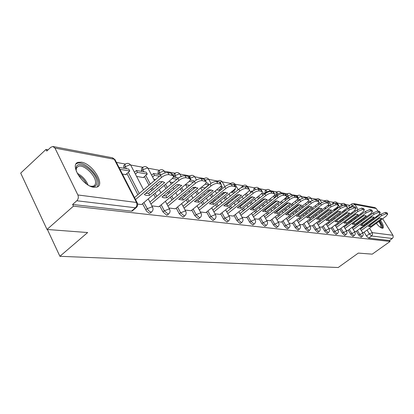 <?xml version="1.0" encoding="UTF-8"?>
<svg xmlns="http://www.w3.org/2000/svg" width="414" height="414" viewBox="0 0 414 414"><rect width="100%" height="100%" fill="white"/><g stroke="black" fill="none" stroke-linecap="round" stroke-linejoin="round"><path stroke-width="0.62" d="M356.335 231.188L358.695 235.074L361.22 237.155M348.257 230.153L350.648 234.127L352.956 236.337L353.245 236.239M339.863 229.082L342.295 233.139L344.66 235.39L344.971 235.287M331.148 227.969L333.617 232.114L336.039 234.412L336.37 234.298M322.082 226.81L324.592 231.048L327.076 233.392L327.427 233.273M312.648 225.604L315.199 229.936L317.75 232.332L318.123 232.202M302.82 224.347L305.413 228.782L308.032 231.229L308.435 231.09M292.579 223.032L295.213 227.576L297.904 230.075L298.334 229.925M281.893 221.666L284.568 226.318L287.337 228.875L287.802 228.709M270.735 220.232L273.457 225.004L276.304 227.622L276.8 227.441M259.066 218.737L261.839 223.632L264.774 226.313L265.307 226.111M246.863 217.169L249.683 222.194L252.706 224.937L253.28 224.724M234.081 215.528L236.948 220.693L240.068 223.503L240.684 223.265M220.672 213.8L223.591 219.115L226.815 221.997L227.483 221.738M206.602 211.989L209.572 217.459L212.899 220.414L213.629 220.129M191.811 210.084L194.839 215.715L198.28 218.752L199.067 218.437M176.245 208.076L179.324 213.883L182.89 217.003L183.749 216.657M159.84 205.96L162.981 211.952L166.676 215.161L167.608 214.778M142.53 203.719L146.634 211.259L149.019 213.081L150.137 213.163L150.582 212.786M81.408 162.184L78.189 162.309C69.159 164.337 82.945 186.378 93.9 187.294L96.85 187.102C105.637 184.825 92.374 163.551 81.408 162.184M372.817 213.22L371.803 213.966M373.262 218.825L373.661 219.539M376.295 223.337C378.722 226.261 380.72 227.891 382.277 228.238L382.878 228.192C384.057 227.234 383.266 224.6 380.502 220.284M349.866 205.344L345.442 204.532M341.917 203.879L337.27 203.026M333.684 202.368L328.794 201.468M325.14 200.795L319.753 199.75L317.952 200.226M316.27 199.165L310.831 198.161M307.048 197.468L301.309 196.412M297.454 195.703L291.404 194.59M287.471 193.866L281.08 192.691M277.069 191.951L270.316 190.709M266.228 189.959L259.086 188.644M255.091 189.84L254.931 187.868L247.355 186.486M242.93 187.014L243.106 185.7L235.09 184.23M230.738 183.428L222.256 181.87M217.438 181.699L217.805 181.053L208.806 179.397M203.854 179.221L204.247 178.563L194.704 176.799M191.144 180.168L190.093 178.232L190.026 175.95L179.893 174.077M176.183 177.518L175.117 175.536L175.091 173.207L164.322 171.215M159.411 170.309L147.927 168.198M142.882 167.272L130.648 165.02M125.463 164.063L116.432 162.402M48.081 149.832L45.985 149.444L46.766 151.058L50.787 147.301L52.889 146.494L54.974 148.098L77.868 194.968L136.46 202.467L114.259 159.25L54.974 148.098M47.01 229.459L73.433 206.162L390.102 241.45L372.238 254.149L358.307 253.094L338.202 267.511L59.906 256.302L87.644 232.544L47.01 229.459L20.7 173.104L45.985 149.444M377.625 216.646L377.061 216.056M382.645 218.727L393.067 235.499L393.191 237.263L392.317 238.49L389.507 240.493L368.646 238.117L366.447 235.99L364.123 232.182M361.722 228.249L361.303 227.56M358.819 223.488L358.364 222.737M355.786 218.52L355.29 217.702M352.619 213.324L352.076 212.434M349.328 207.931L352.138 205.711L351.74 203.942L353.442 203.512L354.984 204.516L357.986 209.406M353.737 203.569L374.815 207.564L376.3 208.527L377.842 211.005M379.695 213.986L380.187 214.778M389.507 240.493L390.102 241.45M136.604 207.269L135.476 207.776L76.807 200.759L72.61 204.464L73.433 206.162M76.807 200.759C78.355 199.098 78.707 197.167 77.868 194.968M137.619 204.076L141.567 204.537M122.42 174.051L126.172 174.682L126.001 174.346M151.902 205.872L158.929 206.721M136.594 176.431L143.715 177.627L143.544 177.301M168.933 208.009L175.381 208.791M185.068 210.038L190.989 210.752M200.386 211.963L205.825 212.62M214.938 213.795L219.932 214.395M228.792 215.534L233.372 216.087M216.584 189.876L219.063 190.29L218.908 190.005M241.983 217.19L246.19 217.697M230.991 192.298L232.063 192.474L231.907 192.199M254.569 218.773L258.429 219.234M266.585 220.284L270.135 220.729L296.005 200.707C297.552 199.455 298.127 198.529 297.728 197.933L295.198 197.343C293.686 197.271 291.834 198.027 289.634 199.605L265.483 218.349M278.068 221.728L281.308 222.116M289.055 223.11L292.02 223.462M299.581 224.429L302.282 224.75M309.667 225.697L312.13 225.992M319.344 226.913L321.595 227.198L345.55 209.287C347.02 208.144 347.605 207.316 347.299 206.809L345.297 206.348L340.411 208.397L318.221 225.019M328.633 228.083L330.672 228.321M337.565 229.206L339.418 229.439L362.669 212.253L364.418 209.877L362.581 209.458L357.924 211.43L336.442 227.333M346.151 230.282L347.817 230.479M333.953 209.598L335.231 209.613M355.921 231.509L354.415 231.322M343.082 211.13L343.485 211.005M353.866 227.12L353.411 226.37M350.855 222.158L350.358 221.34M347.708 216.967L347.17 216.077M344.417 211.544L343.899 210.695M345.716 225.946L345.224 225.128M342.59 220.766L342.052 219.875M339.32 215.342L338.735 214.374M335.894 209.665L335.666 209.287M337.25 224.724L336.717 223.834M334 219.306L333.42 218.344M330.6 213.64L329.968 212.589M328.597 210.302L328.426 210.012M328.452 223.446L327.878 222.484M325.073 217.785L324.452 216.734M323.086 214.452L322.915 214.162M321.533 211.849L320.855 210.71M319.303 222.116L318.682 221.071M315.789 216.191L315.116 215.047M313.719 212.698L313.517 212.351M312.104 209.965L311.369 208.728M309.781 220.729L309.108 219.591M306.122 214.514L305.392 213.277M303.964 210.85L303.726 210.447M302.277 207.983L301.485 206.638M299.86 219.275L299.136 218.038M296.051 212.755L295.265 211.409M293.8 208.904L293.526 208.433M292.041 205.893L291.187 204.433M286.923 197.136L286.669 196.702L287.792 195.832L287.502 193.856C289.034 192.976 290.343 193.229 291.425 194.621L287.792 195.832L288.744 197.462M289.515 217.759L288.739 216.413M285.546 210.907L284.697 209.443M283.197 206.855L282.881 206.312M281.36 203.688L280.433 202.094M276.49 195.289L276.231 194.844L277.37 193.954L277.095 191.941C278.663 191.04 279.999 191.304 281.101 192.727L277.37 193.954L278.11 195.232M278.726 216.165L277.887 214.706M276.288 211.927L276.086 211.58M274.58 208.956L273.664 207.367M272.127 204.692L271.765 204.071M270.202 201.349L269.209 199.62M265.591 193.338L265.343 192.908L266.497 191.998L266.249 189.948C267.853 189.027 269.214 189.296 270.342 190.75L266.497 191.998L266.833 192.577M267.454 214.493L266.554 212.91M264.996 210.183L264.67 209.613M263.123 206.902L262.14 205.173M260.556 202.405L260.152 201.69M258.543 198.875L257.472 196.997M255.676 212.739L254.698 211.016M253.135 208.247L252.731 207.538M251.143 204.728L250.082 202.85M248.457 199.978L247.996 199.17M246.346 196.252L245.186 194.202M243.344 210.892L242.293 209.018M240.684 206.151L240.234 205.344M238.599 202.43L237.455 200.386M235.783 197.406L235.271 196.49M233.568 193.457L232.564 191.666M230.427 208.951L229.294 206.907M227.643 203.936L227.136 203.02M225.454 199.993L224.217 197.768M222.499 194.668L221.925 193.633M220.176 190.481L219.596 189.446M216.879 206.902L215.658 204.676M213.96 201.587L213.391 200.552M211.663 197.406L210.328 194.978M208.558 191.754L207.916 190.585M202.658 204.733L201.339 202.311M199.589 199.093L198.958 197.928M197.178 194.652L195.734 191.998M193.907 188.639L193.193 187.325M187.708 202.446L186.284 199.796M184.484 196.443L183.78 195.134M181.943 191.718L180.385 188.815M178.501 185.306L178.03 184.432M174.118 177.151L173.833 176.623L175.117 175.536L179.417 173.921L179.95 174.17C178.615 172.41 176.995 172.089 175.091 173.207M171.965 200.014L170.433 197.121M168.576 193.623L167.794 192.148M165.9 188.577L164.213 185.4M158.355 174.356L158.065 173.818L159.369 172.7L159.385 170.325C161.351 169.171 163.012 169.502 164.384 171.313L163.809 171.044L159.369 172.7L160.451 174.729M155.379 197.437L153.718 194.264M151.803 190.606L150.934 188.95M148.978 185.213L144.434 176.535M141.754 171.417L141.464 170.863L142.789 169.714L142.856 167.292C144.874 166.097 146.592 166.438 148 168.312L147.374 168.022L142.789 169.714L143.881 171.794M137.872 194.689L126.943 173.523M124.257 168.317L123.962 167.748L125.307 166.568L124.862 164.953L125.426 164.094C127.507 162.857 129.277 163.209 130.726 165.145L130.053 164.834L125.307 166.568L126.41 168.7M47.387 229.491L59.906 256.302M362.374 232.321L363.715 232.477M341.85 203.942L340.934 204.63L341.053 205.955M333.612 202.436L332.685 203.134L332.556 203.885M325.057 200.873L323.981 201.706M287.337 193.98L286.384 194.725L286.152 195.424M276.919 192.08L275.967 192.831L276.231 194.844M266.057 190.104L265.1 190.859L265.343 192.908M254.724 188.039L253.766 188.805L253.782 190.502M242.883 185.881L241.921 186.652L241.621 187.516M174.744 173.502L173.808 174.294L173.833 176.623M159.007 170.651L158.086 171.443L158.065 173.818M142.437 167.654L141.531 168.436L141.464 170.863M124.966 164.498L123.579 165.791L123.962 167.748M351.641 204.019L348.888 206.074L349.276 207.849M72.61 204.464L131.476 211.156L132.594 210.685M153.806 179.324L155.54 179.614M170.128 182.067L173.047 182.558M185.627 184.67L189.607 185.343M201.406 187.325L205.292 187.977M315.825 206.55L316.456 206.658M324.912 208.082L326.232 208.299M141.526 204.568L171.593 179.164C173.28 177.658 173.787 176.483 173.104 175.645L168.928 174.646C166.625 174.48 164.161 175.407 161.543 177.42L135.533 199.564M164.689 182.558L162.604 181.627L159.473 181.694L144.377 194.518C145.407 195.408 147.172 195.662 149.671 195.273L164.689 182.558M125.706 174.599L129.789 171.039L128.795 169.119L118.994 167.385M129.789 171.039L119.988 169.326M172.327 174.211L171.122 173.238L167.856 172.643C165.548 172.472 163.09 173.394 160.472 175.407L134.503 197.566M162.423 181.601L148.642 193.291L145.671 193.421M148.642 193.291L149.671 195.273M76.383 171.489L75.969 168.886L76.357 166.78C79.095 159.209 97.238 172.938 96.985 182.201C96.923 185.736 94.956 187.112 91.075 186.336L89.76 185.922M90.847 186.279L93.316 186.14C94.847 185.576 95.598 184.297 95.567 182.295C95.743 175.381 83.68 164.084 78.381 166.293L76.466 168.027L76.119 170.392M97.399 186.874L98.516 183.169C98.698 174.599 83.783 160.622 77.206 163.333L76.114 163.877M376.015 216.817L376.595 217.397M379.493 221.014L381.548 224.89C382.257 226.991 381.987 227.933 380.73 227.716M380.683 227.545L380.745 224.952L378.903 221.443M375.995 217.836L375.405 217.267M382.546 228.254L382.231 225.428L379.767 220.817M376.89 217.184L376.321 216.594M158.893 206.752L188.453 182.082C190.124 180.607 190.642 179.469 190 178.667L186.077 177.73C183.894 177.58 181.513 178.481 178.946 180.437L150.924 203.988M181.756 185.389L176.819 184.572L161.988 197.017L163.97 197.845L166.992 197.726L181.756 185.389M143.254 177.549L147.275 174.087L146.292 172.219L136.429 170.475L134.41 172.229M147.275 174.087L137.417 172.369L136.429 170.475M135.394 174.123L137.417 172.369M189.214 177.218L188.106 176.343L185.022 175.779C182.833 175.624 180.457 176.519 177.891 178.475L149.909 202.042M179.516 184.458L165.973 195.801L163.261 195.946M165.973 195.801L166.992 197.726M175.35 208.816L204.407 184.846C206.068 183.402 206.596 182.3 205.996 181.523L202.301 180.649C200.221 180.509 197.923 181.389 195.408 183.288L167.929 206.105M197.908 188.065L193.234 187.294L178.651 199.382L183.397 200.055L197.908 188.065M161.175 174.858L153.522 173.502L151.602 175.148M159.514 176.224L154.5 175.35L153.522 173.502M152.58 176.995L154.5 175.35M205.194 180.074L204.18 179.278L201.256 178.744C199.175 178.6 196.878 179.479 194.368 181.379L166.925 204.211M195.693 187.159L182.388 198.177L179.914 198.337M182.388 198.177L183.397 200.055M183.392 216.952L183.738 216.667M190.957 210.778L219.534 187.464C221.179 186.057 221.718 184.975 221.154 184.235L217.666 183.407C215.689 183.283 213.469 184.142 211.005 185.984L184.044 208.118M213.22 190.606L208.791 189.871L194.451 201.623L198.953 202.265L213.22 190.606M178.579 177.942L173.3 177.006M176.949 179.267L172.333 178.46M220.341 182.781L219.41 182.062L216.636 181.555C214.659 181.425 212.439 182.279 209.976 184.126L183.055 206.27M211.031 189.726L197.959 200.428L195.703 200.599M197.959 200.428L198.953 202.265M205.794 212.646L233.894 189.954C235.525 188.572 236.073 187.521 235.54 186.807L232.249 186.031C230.36 185.912 228.212 186.755 225.796 188.546L199.341 210.033M227.757 193.017L223.55 192.319L209.448 203.755L213.727 204.361L227.757 193.017M194.13 181.575L193.602 180.602L190.155 179.992M193.441 182.144L189.182 181.404M234.722 185.358L233.863 184.701L231.229 184.22C229.346 184.101 227.193 184.939 224.781 186.735L198.368 208.226M225.589 192.163L212.744 202.57L210.69 202.746M212.744 202.57L213.727 204.361M219.906 214.416L247.546 192.313C249.161 190.963 249.714 189.943 249.212 189.25L246.097 188.52C244.296 188.411 242.211 189.234 239.841 190.983L213.883 211.854M241.574 195.304L237.569 194.642L223.705 205.774L227.772 206.353L241.574 195.304M205.018 187.93L208.791 184.825L207.854 183.128L206.11 182.817M208.791 184.825L205.127 184.183M248.39 187.811L247.598 187.211L245.093 186.755C243.292 186.642 241.212 187.459 238.842 189.208L212.915 210.095M239.421 194.487L226.805 204.609L224.942 204.785M226.805 204.609L227.772 206.353M233.346 216.108L260.535 194.564C262.134 193.24 262.693 192.241 262.222 191.578L259.273 190.885C257.549 190.792 255.531 191.594 253.202 193.297L227.716 213.593M254.719 197.483L250.91 196.852L237.274 207.699L241.15 208.252L254.719 197.483M218.644 190.223L222.359 187.195L221.226 185.498M222.359 187.195L220.248 186.823M261.4 190.145L260.665 189.596L258.284 189.162C256.561 189.063 254.543 189.86 252.219 191.563L226.768 211.87M252.587 196.691L240.192 206.545L238.5 206.721M240.192 206.545L241.15 208.252M246.164 217.717L272.919 196.707C274.498 195.408 275.067 194.435 274.617 193.799L271.817 193.141C270.171 193.053 268.21 193.84 265.928 195.496L240.901 215.249M267.247 199.564L263.614 198.958L250.201 209.536L253.896 210.058L267.247 199.564M231.649 192.406L235.307 189.452L234.598 189.327M235.307 189.452L234.997 188.898M273.794 192.375L273.111 191.873L270.844 191.459C269.198 191.366 267.232 192.148 264.955 193.809L239.96 213.567M265.131 198.798L252.954 208.392L251.427 208.568M252.954 208.392L253.896 210.058M258.403 219.254L284.728 198.756C286.291 197.478 286.861 196.531 286.436 195.91L283.781 195.294C282.203 195.211 280.294 195.982 278.058 197.597L253.477 216.832M279.202 201.546L275.734 200.971L262.533 211.285L266.062 211.787L279.202 201.546M285.613 194.502L282.819 193.643C281.241 193.561 279.336 194.326 277.095 195.946L252.55 215.187M277.095 200.811L265.131 210.157L263.759 210.328M265.131 210.157L266.062 211.787M290.612 203.434L287.3 202.886L274.311 212.956L277.685 213.438L290.612 203.434M252.845 191.102L251.919 190.937L250.522 192.049M252.261 191.532L251.919 190.937M296.905 196.536L294.25 195.734C292.739 195.656 290.882 196.407 288.687 197.985L264.567 216.739M288.517 202.731L276.764 211.839L275.538 212.004M276.764 211.839L277.685 213.438M281.282 222.132L306.784 202.575C308.321 201.344 308.896 200.443 308.518 199.864L306.106 199.305C304.657 199.237 302.851 199.978 300.693 201.52L276.961 219.798M301.521 205.246L298.354 204.718L285.572 214.555L288.796 215.011L301.485 205.184M265.565 193.354L263.532 192.991L262.191 194.052M264.298 194.326L263.532 192.991M307.695 198.482L305.175 197.732C303.721 197.659 301.92 198.394 299.762 199.936L276.06 218.225M299.436 204.573L287.89 213.448L286.798 213.608M287.89 213.448L288.796 215.011M291.994 223.477L317.103 204.361C318.62 203.155 319.199 202.27 318.842 201.711L316.544 201.183C315.152 201.121 313.393 201.846 311.271 203.352L287.942 221.185M311.959 206.974L308.927 206.472L296.346 216.082L299.436 216.522L311.897 206.871M277.701 195.506L274.477 195.097M276.262 196.603L275.522 196.474L274.648 194.963M274.234 197.478L275.522 196.474M318.024 200.345L315.623 199.636C314.226 199.574 312.472 200.293 310.35 201.804L287.052 219.643M309.884 206.332L298.541 214.99L297.578 215.14M298.541 214.99L299.436 216.522M302.261 224.766L326.982 206.074C328.488 204.889 329.068 204.024 328.726 203.481L326.537 202.979C325.197 202.922 323.484 203.631 321.399 205.106L298.463 222.515M321.957 208.635L319.054 208.154L306.665 217.547L309.625 217.966L321.875 208.49M289.277 197.556L286.364 197.038M287.865 198.627L286.162 198.332L285.826 197.752M284.93 199.289L286.162 198.332M327.914 202.136L325.627 201.468C324.286 201.406 322.573 202.115 320.493 203.59L297.583 221.009M319.887 208.019L308.746 216.47L307.907 216.61M308.746 216.47L309.625 217.966M312.109 226.008L336.458 207.714C337.948 206.55 338.528 205.701 338.207 205.178L336.111 204.697L331.102 206.788L308.549 223.793M331.547 210.224L328.763 209.758L316.56 218.954L319.401 219.353L331.438 210.048M300.341 199.517L297.625 199.036M298.955 200.562L296.657 200.159M337.4 203.848L335.216 203.217L330.206 205.297L307.68 222.313M329.477 209.639L318.526 217.888L317.807 218.012M318.526 217.888L319.401 219.353M340.743 211.745L338.067 211.306L326.056 220.3L328.778 220.688L340.618 211.544M310.816 201.463L308.394 200.945M309.558 202.41L307.426 202.042M346.497 205.494L344.412 204.899L339.527 206.938L317.367 223.57M338.678 211.197L327.919 219.244L327.308 219.358M327.919 219.244L328.778 220.688M330.651 228.337L354.28 210.798L356.03 208.371L354.11 207.937L349.344 209.945L327.515 226.199M349.576 213.21L347.01 212.786L335.169 221.593L337.793 221.966L349.576 213.21L349.437 212.987M320.379 203.678L319.97 202.995L318.697 202.767M319.706 204.185L317.735 203.838M355.233 207.072L353.24 206.508L348.469 208.516L326.667 224.776M347.506 212.692L336.437 220.652M336.944 220.553L337.793 221.966M357.913 214.374L355.595 214.209L343.936 222.835M358.063 214.618L346.456 223.193L344.07 223.042M329.565 205.784L328.566 204.516M329.435 205.882L327.609 205.561M363.627 208.594L361.722 208.061L357.065 210.027L335.609 225.94M355.993 214.131L345.214 221.888M345.618 221.806L346.456 223.193M347.796 230.489L370.742 213.65L372.486 211.321L370.727 210.923L366.178 212.858L345.033 228.424M366.069 215.71L363.854 215.58L352.361 224.031M366.23 215.973L354.788 224.378L352.495 224.243M335.014 209.779L338.171 207.409L337.074 207.217M338.171 207.409L337.689 206.612M371.705 210.053L369.878 209.551L365.329 211.487L344.205 227.058M364.154 215.518L353.659 223.079M353.96 223.017L354.788 224.378M355.895 231.509L378.51 214.995L380.254 212.713L378.567 212.33L374.116 214.235L353.297 229.48M374.09 217.278L371.803 216.895L360.604 225.397L362.809 225.516L374.09 217.278L373.914 216.998M343.268 211.166L346.156 208.801M379.478 211.461L377.728 210.985L373.278 212.884L352.485 228.135M372.01 216.853L361.784 224.222M361.996 224.181L362.809 225.516M363.699 232.487L385.993 216.294L387.737 214.054L386.112 213.686L381.76 215.559L361.262 230.494M381.661 218.53L379.457 218.168L368.419 226.505L370.54 226.613L381.661 218.53L381.48 218.24M386.966 212.822L385.284 212.366L380.932 214.235L360.454 229.17M379.571 218.142L369.619 225.325M369.733 225.299L370.54 226.613M362.276 236.389L359.745 234.308L357.385 230.422M358.695 235.074L359.745 234.308L362.902 233.191M354.317 235.457L354.027 235.556L351.719 233.346L349.318 229.377M350.648 234.127L351.719 233.346L354.953 232.213M346.052 234.495L345.742 234.598L343.382 232.342L340.945 228.285M342.295 233.139L343.382 232.342L346.699 231.198M337.472 233.491L337.141 233.605L334.714 231.302L332.24 227.157M333.617 232.114L334.714 231.302L337.845 229.961L338.124 230.143M328.545 232.445L328.193 232.57L325.704 230.22L323.194 225.982M324.592 231.048L325.704 230.22L328.907 228.854L329.208 229.051M319.256 231.359L318.878 231.488L316.327 229.092L313.776 224.755M315.199 229.936L316.327 229.092L319.608 227.7L319.929 227.907M309.584 230.22L309.18 230.365L306.562 227.917L303.964 223.482M305.413 228.782L306.562 227.917L309.926 226.499L310.267 226.722M299.503 229.04L299.074 229.196L296.377 226.691L293.738 222.147M295.213 227.576L296.377 226.691L299.829 225.247L300.197 225.49M288.988 227.803L288.522 227.974L285.753 225.413L283.072 220.76M284.568 226.318L285.753 225.413L289.298 223.938L289.686 224.202M278.006 226.515L277.509 226.701L274.658 224.083L271.931 219.306M273.457 225.004L274.658 224.083L278.296 222.577L278.715 222.861M266.533 225.164L265.995 225.366L263.061 222.685L260.287 217.79M261.839 223.632L263.061 222.685L266.797 221.148L267.253 221.459M254.527 223.751L253.948 223.974L250.925 221.226L248.1 216.196M249.683 222.194L250.925 221.226L254.765 219.658L255.252 219.994M241.952 222.266L241.326 222.515L238.21 219.699L235.333 214.53M236.948 220.693L238.21 219.699L242.164 218.09L242.692 218.457M228.771 220.714L228.093 220.983L224.874 218.095L221.951 212.78M223.591 219.115L224.874 218.095L228.952 216.455L229.516 216.853M214.938 219.073L214.204 219.373L210.876 216.413L207.9 210.943M209.572 217.459L210.876 216.413L215.078 214.731L215.689 215.171M200.402 217.355L199.605 217.681L196.164 214.643L193.131 209.008M194.839 215.715L196.164 214.643L200.5 212.925L201.157 213.407M185.105 215.539L184.235 215.901L180.675 212.78L177.585 206.969M179.324 213.883L180.675 212.78L185.151 211.021L185.87 211.549M168.99 213.624L168.043 214.028L164.348 210.819L161.206 204.821M162.981 211.952L164.348 210.819L168.979 209.013L169.761 209.598M151.99 211.595L151.524 211.999L150.411 211.916L148.305 210.405L143.917 202.549M145.728 209.914L147.12 208.744L151.917 206.897L152.761 207.543M366.447 235.99L369.371 233.874L367.042 230.06M364.63 226.127L364.211 225.439M361.717 221.361L361.256 220.61M358.674 216.387L358.172 215.57M355.497 211.192L354.933 210.276M352.635 206.519L352.138 205.711L354.984 204.516L376.3 208.527M360.646 213.748L361.148 214.566M363.74 218.789L364.201 219.539M366.706 223.617L367.125 224.305M369.542 228.243L372.233 232.627L392.943 235.276M354.912 226.354L354.456 225.604M351.895 221.386L351.398 220.569M348.743 216.201L348.205 215.311M345.447 210.773L344.934 209.924M346.777 225.164L346.28 224.347M343.646 219.979L343.108 219.094M340.37 214.561L339.785 213.593M336.939 208.884L336.711 208.506M338.326 223.927L337.793 223.037M335.071 218.509L334.491 217.547M331.666 212.837L331.034 211.787M329.544 222.634L328.964 221.671M326.16 216.972L325.533 215.922M324.172 213.634L323.996 213.35M322.615 211.031L321.937 209.893M320.41 221.288L319.789 220.238M316.891 215.358L316.213 214.219M314.821 211.864L314.614 211.518M313.201 209.132L312.466 207.895M310.904 219.881L310.231 218.742M308.844 216.393L308.642 216.046M307.24 213.665L306.51 212.429M305.082 210.001L304.844 209.593M303.39 207.135L302.598 205.784M298.737 199.232L297.795 197.633L297.485 195.687C298.991 194.834 300.269 195.082 301.33 196.438L297.63 197.763M300.999 218.411L300.274 217.174M298.856 214.747L298.623 214.343M297.185 211.885L296.398 210.54M294.928 208.035L294.654 207.564M293.169 205.023L292.31 203.559M290.675 216.869L289.893 215.528M288.444 213.024L288.17 212.553M286.695 210.017L285.846 208.558M284.346 205.965L284.03 205.422M282.503 202.798L281.577 201.204M279.9 215.259L279.062 213.8M277.571 211.212L277.261 210.669M275.75 208.045L274.834 206.462M273.292 203.781L272.929 203.16M271.361 200.438L270.368 198.71M268.65 213.567L267.744 211.978M266.218 209.308L265.86 208.687M264.308 205.97L263.32 204.242M261.736 201.473L261.332 200.759M259.723 197.944L258.647 196.065M256.887 211.787L255.909 210.064M254.341 207.3L253.937 206.586M252.349 203.776L251.282 201.897M249.652 199.025L249.197 198.218M247.541 195.294L246.382 193.25M244.576 209.919L243.52 208.045M241.911 205.178L241.46 204.371M239.82 201.452L238.676 199.408M236.999 196.427L236.487 195.511M234.785 192.479L233.775 190.688M231.68 207.952L230.541 205.913M228.89 202.938L228.378 202.022M226.696 198.994L225.459 196.764M223.736 193.669L223.162 192.634M221.407 189.477L220.828 188.442M218.152 205.877L216.926 203.652M215.223 200.562L214.659 199.527M212.925 196.381L211.585 193.949M209.81 190.725L209.298 189.793M203.947 203.683L202.627 201.261M200.878 198.042L200.241 196.878M198.456 193.602L197.012 190.947M195.185 187.583L194.937 187.133M189.871 178.424L194.259 176.649L194.756 176.881C193.457 175.174 191.879 174.863 190.026 175.95M189.017 201.364L187.594 198.715M185.788 195.361L185.084 194.052M183.242 190.637L181.679 187.733M173.3 198.906L171.758 196.008M169.9 192.51L169.114 191.035M167.22 187.464L165.528 184.287M156.735 196.298L155.069 193.126M153.149 189.467L152.28 187.806M150.318 184.07L145.764 175.386M139.249 193.519L128.293 172.343M130.938 165.548L143.565 189.835M230.407 184.194L230.743 183.428C232.461 182.429 233.926 182.719 235.126 184.292L232.735 184.494M306.872 198.042L307.079 197.452C308.549 196.614 309.807 196.857 310.847 198.187L307.985 198.963M316.11 199.729L316.306 199.144C317.745 198.327 318.977 198.57 319.996 199.869L321.73 202.756M325.021 201.463L325.181 200.774C326.594 199.978 327.8 200.21 328.804 201.483L327.06 201.727M333.715 203.429L333.725 202.348C335.112 201.566 336.297 201.794 337.281 203.041L335.588 203.284M342.192 205.396L341.959 203.859C343.32 203.093 344.484 203.321 345.452 204.542L343.429 204.971M148.186 168.669L154.448 180.545M164.555 171.639L165.222 172.886M180.106 174.46L181.203 176.483M194.896 177.145L196.453 179.986M208.982 179.702L208.392 179.252L205.251 180.173M222.416 182.15L221.868 181.73L219.751 182.16M235.235 184.484L238.195 189.731M247.489 186.714L247.013 186.362L245.088 186.755L246.097 188.52M259.205 188.851L258.766 188.525L255.583 189.638M270.425 190.895L270.746 191.444M281.178 192.857L281.67 193.7M291.492 194.74L292.253 196.034M301.392 196.546L302.453 198.342M310.904 198.285L312.275 200.583M328.856 201.566L330.833 204.858M337.327 203.119L339.609 206.881M345.493 204.614L345.825 205.158M131.476 211.156L135.476 207.776C136.946 206.26 137.272 204.49 136.46 202.467L137.381 203.181M368.646 238.117L371.575 236.006L369.371 233.874L372.233 232.627L372.548 234.453L371.575 236.006L392.317 238.49M53.292 146.572L112.246 157.755L115.216 160.037M160.472 175.407L161.543 177.42M171.122 173.238L172.193 175.236M167.856 172.643L168.928 174.646M77.164 173.223C82.22 175.903 85.864 179.826 88.089 185.001M86.485 183.935C84.513 180.199 81.718 177.182 78.101 174.894M177.891 178.475L178.946 180.437M188.106 176.343L189.162 178.284M185.022 175.779L186.077 177.73M194.368 181.379L195.408 183.288M204.18 179.278L205.22 181.172M201.256 178.744L202.301 180.649M209.976 184.126L211.005 185.984M219.41 182.062L220.434 183.909M216.636 181.555L217.666 183.407M224.781 186.735L225.796 188.546M233.863 184.701L234.878 186.502M231.229 184.22L232.249 186.031M238.842 189.208L239.841 190.983M247.598 187.211L248.597 188.97M252.219 191.563L253.202 193.297M260.665 189.596L261.648 191.315M258.284 189.162L259.273 190.885M264.955 193.809L265.928 195.496M273.111 191.873L274.084 193.55M270.844 191.459L271.817 193.141M277.095 195.946L278.058 197.597M284.982 194.042L285.945 195.682M282.819 193.643L283.781 195.294M288.687 197.985L289.634 199.605M296.32 196.112L297.262 197.716M294.25 195.734L295.198 197.343M299.762 199.936L300.693 201.52M307.152 198.089L308.083 199.662M305.175 197.732L306.106 199.305M310.35 201.804L311.271 203.352M317.517 199.983L318.433 201.52M315.623 199.636L316.544 201.183M320.493 203.59L321.399 205.106M327.438 201.799L328.349 203.305M325.627 201.468L326.537 202.979M330.206 205.297L331.102 206.788M336.955 203.533L337.845 205.013M335.216 203.217L336.111 204.697M339.527 206.938L340.411 208.397M346.078 205.204L346.963 206.648M344.412 204.899L345.297 206.348M348.469 208.516L349.344 209.945M354.839 206.803L355.714 208.221M353.24 206.508L354.11 207.937M357.065 210.027L357.924 211.43M363.264 208.34L364.118 209.732M361.722 208.061L362.581 209.458M365.329 211.487L366.178 212.858M371.358 209.82L372.207 211.187M369.878 209.551L370.727 210.923M373.278 212.884L374.116 214.235M379.152 211.243L379.99 212.589M377.728 210.985L378.567 212.33M380.932 214.235L381.76 215.559M386.66 212.615L387.483 213.934M385.284 212.366L386.112 213.686M372 213.526L372.336 213.277M150.137 213.163L151.524 211.999C153.087 210.638 153.434 209.023 152.569 207.155L148.264 198.875M167.204 215.109L168.57 213.981C170.097 212.656 170.433 211.078 169.585 209.251L165.403 201.318M183.381 216.957L184.727 215.86C186.217 214.566 186.548 213.024 185.71 211.238L181.642 203.626M198.73 218.711L200.055 217.64C201.514 216.377 201.835 214.871 201.018 213.127L197.054 205.805M188.991 176.814L189.705 176.214M213.324 220.377L214.623 219.332C216.056 218.095 216.367 216.625 215.559 214.923L211.704 207.875M203.522 179.158L203.957 178.801M227.203 221.961L228.487 220.947C229.889 219.736 230.189 218.297 229.397 216.631L225.64 209.831M217.086 181.637L217.536 181.27M240.43 223.467L241.693 222.478C243.065 221.299 243.36 219.891 242.583 218.261L238.914 211.694M229.666 184.302L230.5 183.625M253.047 224.905L254.284 223.943C255.635 222.784 255.919 221.407 255.153 219.813L251.577 213.469M265.089 226.282L266.311 225.34C267.63 224.207 267.915 222.856 267.159 221.293L263.666 215.156M276.604 227.591L277.804 226.67C279.103 225.563 279.378 224.243 278.632 222.711L275.222 216.765M287.616 228.849L288.801 227.948C290.074 226.862 290.343 225.568 289.614 224.067L286.276 218.302M298.168 230.049L299.332 229.17C300.58 228.109 300.849 226.841 300.124 225.366L296.864 219.772M308.28 231.203L309.424 230.344C310.655 229.299 310.914 228.057 310.205 226.613L307.012 221.174M296.724 196.277L297.335 195.806M317.978 232.311L319.111 231.467C320.317 230.443 320.571 229.227 319.872 227.809L316.746 222.525M306.422 197.959L306.94 197.561M327.293 233.372L328.405 232.544C329.596 231.545 329.844 230.344 329.156 228.958L326.092 223.814M315.654 199.646L316.172 199.248M336.246 234.391L337.343 233.584C338.512 232.601 338.755 231.426 338.078 230.06L335.076 225.05M344.857 235.375L345.938 234.583C347.087 233.615 347.325 232.461 346.653 231.121L343.718 226.241M353.142 236.316L354.208 235.54C355.336 234.593 355.569 233.46 354.912 232.14L352.029 227.384M361.122 237.227L362.172 236.466C363.285 235.53 363.513 234.417 362.861 233.123L360.035 228.487M156.42 184.287L157.299 185.948M159.23 189.607L160.901 192.784M169.512 180.918L171.215 184.101M173.124 187.677L173.911 189.151M175.784 192.655L177.332 195.553M185.539 184.509L187.112 187.413M188.96 190.838L189.669 192.148M191.485 195.506L192.919 198.156M200.754 187.858L202.208 190.512M204.004 193.793L204.64 194.958M206.4 198.182L207.73 200.609M211.011 183.366L208.853 179.469C207.59 177.808 206.053 177.508 204.247 178.563M215.218 190.983L216.563 193.421M218.307 196.567L218.877 197.602M220.59 200.697L221.821 202.922M224.916 186.626L222.297 181.937C221.06 180.318 219.565 180.023 217.805 181.053M228.989 193.918L230.231 196.148M231.923 199.175L232.435 200.091M234.096 203.067L235.24 205.111M242.107 196.666L243.261 198.715M244.907 201.628L245.362 202.436M246.977 205.308L248.038 207.186M247.8 187.263L247.391 186.538C246.211 185.006 244.783 184.727 243.106 185.7M249.378 190.036L250.863 192.645M254.62 199.253L255.692 201.132M257.291 203.947L257.694 204.656M259.273 207.424L260.251 209.153M259.516 189.389L259.117 188.691C257.963 187.195 256.571 186.926 254.931 187.868M261.793 193.359L262.957 195.387M266.575 201.69L267.563 203.419M269.126 206.136L269.483 206.757M271.015 209.432L271.926 211.021M273.504 196.215L274.518 197.97M276.205 200.888L276.454 201.313M278.001 203.993L278.922 205.582M280.438 208.206L280.754 208.749M282.25 211.337L283.093 212.796M284.651 198.813L285.577 200.407M287.109 203.036L287.425 203.579M288.936 206.167L289.79 207.631M291.27 210.172L291.544 210.643M293.003 213.143L293.785 214.488M295.311 201.245L296.17 202.71M297.661 205.251L297.94 205.722M299.41 208.232L300.202 209.577M301.646 212.035L301.884 212.439M303.307 214.866L304.031 216.103M305.527 203.538L306.324 204.889M307.778 207.352L308.016 207.756M309.455 210.183L310.184 211.425M311.597 213.81L311.799 214.152M313.191 216.506L313.864 217.645M315.323 205.717L316.063 206.953M317.486 209.344L317.688 209.686M319.09 212.04L319.768 213.184M321.145 215.497L321.316 215.787M322.677 218.069L323.298 219.115M324.731 207.776L325.414 208.92M326.801 211.233L326.977 211.523M328.343 213.81L328.975 214.861M331.79 219.56L332.37 220.527M333.772 209.732L334.403 210.783M337.239 215.492L337.824 216.46M340.551 220.988L341.084 221.878M342.461 211.595L343.051 212.558M345.799 217.096L346.337 217.987M348.981 222.354L349.478 223.172M347.268 207.528L348.06 208.822M350.824 213.365L351.367 214.255M354.032 218.628L354.529 219.446M357.101 223.663L357.556 224.414M132.102 211.104L136.092 207.724C137.696 206.322 138.053 204.666 137.163 202.741L114.983 159.587L112.556 157.812M172.033 173.657L173.104 175.645M76.466 168.027L76.357 166.78M75.979 168.462L78.381 166.293M188.944 176.726L190 178.667M204.951 179.635L205.996 181.523M220.124 182.393L221.154 184.235M234.526 185.011L235.54 186.807M248.214 187.495L249.212 189.25M261.234 189.866L262.222 191.578M273.644 192.122L274.617 193.799M285.479 194.275L286.436 195.91M296.781 196.329L297.728 197.933M307.586 198.296L308.518 199.864M317.921 200.174L318.842 201.711M327.821 201.98L328.726 203.481M337.312 203.704L338.207 205.178M346.414 205.365L347.299 206.809M355.16 206.953L356.03 208.371M363.559 208.485L364.418 209.877M371.643 209.955L372.486 211.321M379.421 211.373L380.254 212.713M386.909 212.739L387.737 214.054"/></g></svg>
